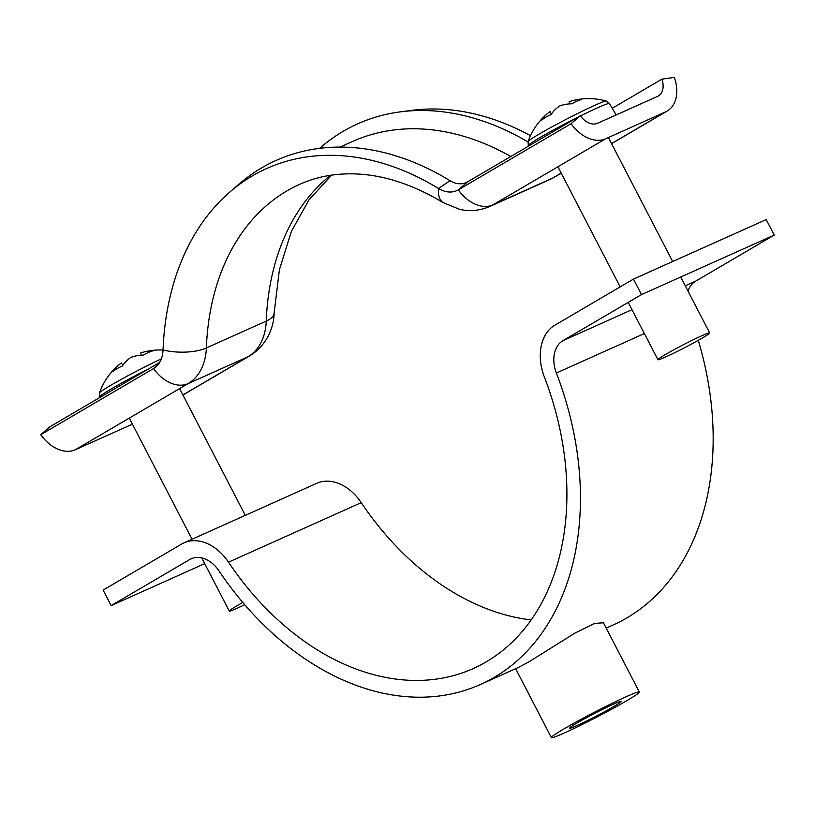 <?xml version="1.0" encoding="UTF-8"?>
<svg xmlns="http://www.w3.org/2000/svg" width="815" height="815" viewBox="0 0 815 815"><rect width="100%" height="100%" fill="white"/><g stroke="black" fill="none" stroke-linecap="round" stroke-linejoin="round"><path stroke-width="1.22" d="M613.777 706.544A29.136 1.589 152.6 0 0 621.213 701.399A29.136 1.589 152.6 0 0 604.822 708.255A29.136 1.589 152.6 0 0 576.908 723.078A29.136 1.589 152.6 0 0 569.481 728.213A29.136 1.589 152.6 0 0 585.873 721.367A29.136 1.589 152.6 0 0 613.777 706.544M639.327 692.016A49.532 2.7 -27.4 0 1 626.684 700.757A49.532 2.7 -27.4 0 1 579.241 725.951A49.532 2.7 -27.4 0 1 551.368 737.606A49.532 2.7 -27.4 0 1 564 728.865A49.532 2.7 -27.4 0 1 611.454 703.661A49.532 2.7 -27.4 0 1 639.327 692.016L603.436 622.772L594.543 623.434L574.87 633.133L529.19 661.698L518.513 667.414L480.381 684.519A273.901 197.362 -114.2 0 0 556.36 373.026A29.136 20.996 65.8 0 1 562.982 340.65L641.517 294.592L633.479 279.097L554.944 325.144A46.618 33.588 65.8 0 0 544.359 376.958A256.419 184.761 -114.2 0 1 473.23 668.565A256.419 184.761 -114.2 0 1 228.495 562.177A46.618 33.588 65.8 0 0 184.007 542.841A46.618 33.588 65.8 0 0 181.653 544.043L103.128 590.101L111.156 605.596L189.691 559.548A29.136 20.996 65.8 0 1 191.158 558.795A29.136 20.996 65.8 0 1 218.97 570.877A273.901 197.362 -114.2 0 0 480.381 684.519M606.197 628.1L613.114 624.993A273.901 197.362 -114.2 0 0 698.261 340.334M184.007 542.841L316.74 483.315A46.618 33.588 65.8 0 1 361.239 502.651A256.419 184.761 -114.2 0 0 531.125 619.909M687.992 291.077A29.136 20.996 65.8 0 1 695.715 281.124L774.25 235.066L641.517 294.592M774.25 235.066L766.212 219.571L633.479 279.097M204.708 563.644L111.156 605.596M612.248 108.273L661.902 79.157L674.341 77.394A34.964 24.175 -120.4 0 1 667.139 111.085A34.964 24.175 -120.4 0 1 665.519 111.91L605.637 138.774A34.964 24.175 -120.4 0 1 571.101 123.697L580.331 115.73A17.482 12.082 59.6 0 0 597.599 123.269L657.491 96.415A17.482 12.082 59.6 0 0 658.296 95.997A17.482 12.082 59.6 0 0 661.902 79.157M330.533 175.296A256.419 184.761 -114.2 0 0 266.25 321.1L206.368 347.954A256.419 184.761 -114.2 0 1 299.798 184.292C316.821 176.631 335.515 173.177 355.88 173.941C384.099 175.042 413.225 184.628 443.279 202.701A34.964 16.697 -58.5 0 1 438.49 188.489L450.012 180.686A26.803 19.316 -114.2 0 0 467.555 181.867L580.331 115.73M331.654 175.123L309.089 199.685L291.322 231.521L279.402 269.724L274.146 312.858C273.993 326.754 267.31 345.122 249.573 355.951A34.964 24.175 -120.4 0 1 247.954 356.787L188.061 383.641A58.273 41.993 65.8 0 0 206.368 347.954A34.964 13.743 -177.8 0 1 163.051 350.012A284.394 204.922 -114.2 0 1 229.667 192.187A284.394 204.922 -114.2 0 1 438.49 188.489A30.308 21.832 -114.2 0 0 458.325 189.834L571.101 123.697M530.504 135.687A284.394 204.922 -114.2 0 0 412.227 110.31L400.481 111.838A287.889 207.438 -114.2 0 0 319.633 148.32M527.998 141.953A287.889 207.438 -114.2 0 0 400.481 111.838M450.012 180.686A287.889 207.438 -114.2 0 0 238.622 184.424L229.667 192.187M132.397 424.157L75.275 449.778A34.964 24.175 -120.4 0 1 40.75 434.701L49.98 426.734L159.587 362.461M163.051 350.012A30.308 21.832 65.8 0 1 155.95 366.821A30.308 21.832 65.8 0 1 153.536 368.563L40.75 434.701M577.407 117.452A45.732 2.486 -27.4 0 0 539.948 137.572A45.732 2.486 -27.4 0 0 528.273 145.63L528.1 141.606A44.102 2.404 -27.4 0 1 539.347 133.976A44.102 2.404 -27.4 0 1 594.746 105.349A44.102 2.404 -27.4 0 1 606.279 101.08A64.1 64.1 0 0 0 572.751 100.602A63.651 45.864 -114.2 0 0 569.104 101.763L570.194 103.862M702.245 338.052A29.136 1.589 -27.4 0 1 674.331 352.875A29.136 1.589 -27.4 0 1 657.939 359.721A29.136 1.589 -27.4 0 1 665.366 354.586A29.136 1.589 -27.4 0 1 693.28 339.763A29.136 1.589 -27.4 0 1 709.671 332.907A29.136 1.589 -27.4 0 1 702.245 338.052M572.751 100.602A63.651 45.864 -114.2 0 1 581.574 99.522A63.947 41.117 95.1 0 0 576.725 101.243A63.947 41.117 95.1 0 0 571.987 103.821A63.651 45.864 65.8 0 0 559.518 106.062A63.651 44 -120.4 0 0 550.92 114.711A63.947 42.788 -150.9 0 0 541.476 120.243A63.651 44 59.6 0 1 547.599 113.458A64.1 64.1 0 0 0 528.1 141.606M551.358 114.08L550.074 111.594A63.651 44 59.6 0 0 547.599 113.458M148.768 368.808A45.732 2.486 -27.4 0 0 111.298 388.928A45.732 2.486 -27.4 0 0 99.634 396.997L99.461 392.962A44.102 2.404 -27.4 0 1 110.708 385.342A44.102 2.404 -27.4 0 1 161.319 358.895M244.704 604.71A29.136 1.589 -27.4 0 1 229.29 611.087A29.136 1.589 -27.4 0 1 236.727 605.942A29.136 1.589 -27.4 0 1 242.809 602.489M163.051 350.032A64.1 64.1 0 0 0 144.112 351.958A63.651 45.864 -114.2 0 1 152.935 350.878A63.947 41.117 95.1 0 0 148.075 352.6A63.947 41.117 95.1 0 0 143.348 355.177A63.651 45.864 65.8 0 0 130.879 357.418A63.651 44 -120.4 0 0 122.281 366.067A63.947 42.788 -150.9 0 0 112.837 371.609A63.651 44 59.6 0 1 118.959 364.814A64.1 64.1 0 0 0 99.461 392.962M122.719 365.436L121.435 362.96A63.651 44 59.6 0 0 118.959 364.814M144.112 351.958A63.651 45.864 -114.2 0 0 140.465 353.119L141.545 355.218M644.37 333.559L556.36 373.026M695.715 281.124L685.262 285.81M632.002 309.69L562.982 340.65M192.697 558.193L189.691 559.548M361.239 502.651L228.495 562.177M561.24 173.177L554.363 177.212A34.964 24.175 -120.4 0 1 552.743 178.047L492.851 204.911A34.964 24.175 -120.4 0 1 458.325 189.834L467.555 181.867M443.279 202.701L459.731 209.394C470.123 211.645 480.188 210.657 489.917 206.419A58.273 41.993 -114.2 0 0 492.851 204.911L605.637 138.774M554.363 177.212L549.809 179.565A58.273 41.993 -114.2 0 0 552.743 178.047L561.199 173.096M611.535 143.572L665.519 111.91M274.146 312.858A34.964 13.743 -177.8 0 1 266.25 321.1A58.273 41.993 65.8 0 1 247.954 356.787L182.886 394.929M510.811 156.5A273.901 197.362 -114.2 0 0 352.538 141.484L340.089 147.067M158.018 364.692L153.536 368.563A34.964 24.175 -120.4 0 0 188.061 383.641L75.275 449.778M580.474 115.924A45.732 2.486 -27.4 0 1 609.477 103.546L616.16 114.946M515.651 668.697L551.368 737.606M611.576 143.664L667.139 111.085M549.809 179.565L489.917 206.419M249.573 355.951L182.937 395.02M657.939 359.721L628.212 302.396M620.184 286.89L557.908 166.759M709.671 332.907L680.708 277.019M672.67 261.523L608.398 137.531M609.477 103.546L606.279 101.08M229.29 611.087L201.733 557.908M192.045 539.235L129.269 418.115M245.305 515.345L179.606 388.602"/></g></svg>
